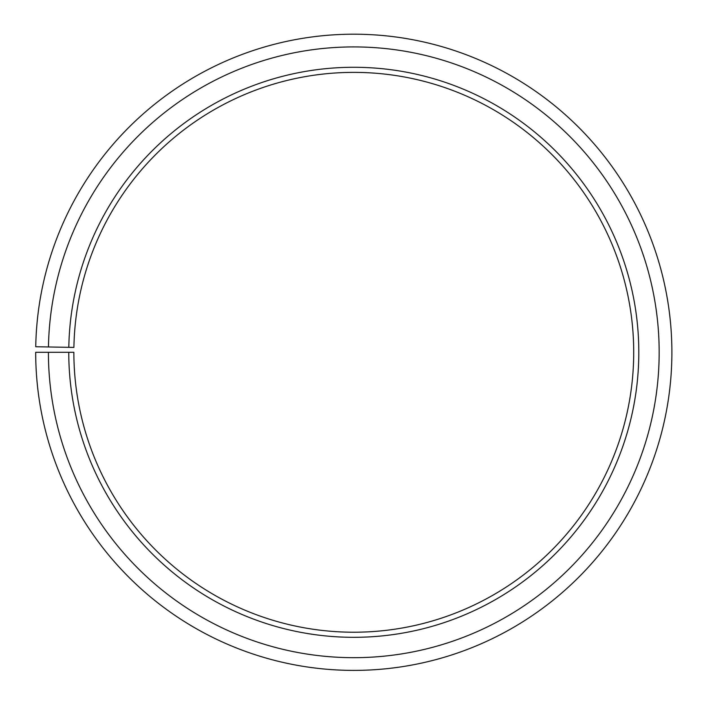 <?xml version="1.0" encoding="UTF-8"?>
<svg xmlns="http://www.w3.org/2000/svg" width="705" height="705" viewBox="0 0 705 705"><rect width="100%" height="100%" fill="white"/><g stroke="black" fill="none" stroke-linecap="round" stroke-linejoin="round"><path stroke-width="0.53" stroke-dasharray="3.52 2.64" d="M68.773 352.297A285.014 285.014 0 0 0 494.857 599.955A285.014 285.014 0 0 0 499.158 107.142A285.014 285.014 0 0 0 68.817 347.327L73.91 347.415A279.929 279.929 0 0 1 496.567 111.522A279.929 279.929 0 0 1 492.337 595.531A279.929 279.929 0 0 1 73.866 352.297L35.691 352.297A318.096 318.096 0 0 0 511.231 628.701A318.096 318.096 0 0 0 516.034 78.687A318.096 318.096 0 0 0 35.744 346.745L48.46 346.966A305.371 305.371 0 0 1 509.548 89.632A305.371 305.371 0 0 1 504.939 617.642A305.371 305.371 0 0 1 48.416 352.297M68.817 347.327L48.46 346.966"/><path stroke-width="1.06" d="M73.91 347.415A279.929 279.929 0 0 1 496.567 111.522A279.929 279.929 0 0 1 492.337 595.531A279.929 279.929 0 0 1 73.866 352.297L68.773 352.297A285.014 285.014 0 0 0 494.857 599.955A285.014 285.014 0 0 0 499.158 107.142A285.014 285.014 0 0 0 68.817 347.327L73.91 347.415M48.416 352.297A305.371 305.371 0 0 0 504.939 617.642A305.371 305.371 0 0 0 509.548 89.632A305.371 305.371 0 0 0 48.46 346.966L35.744 346.745A318.096 318.096 0 0 1 516.034 78.687A318.096 318.096 0 0 1 511.231 628.701A318.096 318.096 0 0 1 35.691 352.297L68.773 352.297M48.46 346.966L68.817 347.327"/></g></svg>
